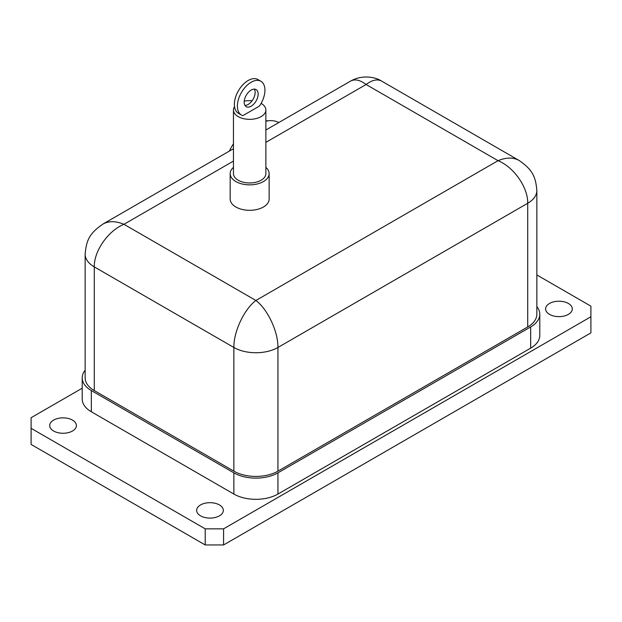 <?xml version="1.0" encoding="UTF-8"?>
<svg xmlns="http://www.w3.org/2000/svg" width="622" height="622" viewBox="0 0 622 622"><rect width="100%" height="100%" fill="white"/><g stroke="black" fill="none" stroke-linecap="round" stroke-linejoin="round"><path stroke-width="0.93" d="M72.494 420.107A13.35 7.705 180 0 1 76.405 425.557A13.35 7.705 180 0 1 63.055 433.27A13.35 7.705 180 0 1 49.706 425.557A13.35 7.705 180 0 1 57.947 418.435A13.35 7.705 180 0 1 72.494 420.107M568.384 303.466A13.35 7.705 180 0 1 572.294 308.916A13.35 7.705 180 0 1 558.945 316.629A13.35 7.705 180 0 1 545.595 308.916A13.35 7.705 180 0 1 553.837 301.794A13.35 7.705 180 0 1 568.384 303.466M219.426 504.94A13.35 7.705 180 0 1 223.337 510.39A13.35 7.705 180 0 1 209.987 518.095A13.35 7.705 180 0 1 196.638 510.39A13.35 7.705 180 0 1 204.879 503.268A13.35 7.705 180 0 1 219.426 504.94M265.866 167.372A19.476 11.25 180 0 1 269.139 173.616L269.139 199.063A19.476 11.25 180 0 1 257.111 209.451A19.476 11.25 180 0 1 235.886 207.017A19.476 11.25 180 0 1 230.179 199.063L230.179 173.616A19.476 11.25 180 0 1 233.452 167.372M269.139 173.616A19.476 11.25 180 0 1 257.111 184.003A19.476 11.25 180 0 1 235.886 181.57A19.476 11.25 180 0 1 230.179 173.616M261.123 103.376A16.211 9.361 180 0 1 265.866 109.993L265.866 173.616A16.211 9.361 180 0 1 255.86 182.262A16.211 9.361 180 0 1 238.195 180.232A16.211 9.361 180 0 1 233.452 173.616L233.452 109.993A16.211 9.361 180 0 1 234.533 106.634M265.866 109.993A16.211 9.361 180 0 1 255.86 118.639A16.211 9.361 180 0 1 238.195 116.609A16.211 9.361 180 0 1 233.452 109.993M244.236 101.176A16.211 9.361 180 0 1 252.112 100.741M244.182 102.163A9.866 5.699 -60 0 1 248.489 92.235A9.866 5.699 -60 0 1 256.101 89.591A9.866 5.699 -60 0 1 256.101 100.989A9.866 5.699 -60 0 1 246.226 106.681A9.866 5.699 -60 0 1 244.182 102.163M244.959 105.406A9.866 5.699 120 0 0 253.084 99.248A9.866 5.699 120 0 0 254.359 89.125M265.866 121.243A44.465 25.673 -60 0 1 269.792 120.668A44.465 25.673 -60 0 1 278.78 122.55M233.452 143.791A41.246 23.815 120 0 0 229.339 151.092M260.906 81.264L257.889 79.53A19.476 11.25 120 0 0 238.413 90.773A19.476 11.25 120 0 0 238.413 113.266L241.422 115.008A19.476 11.25 -60 0 1 241.422 92.515A19.476 11.25 -60 0 1 260.906 81.264A19.476 11.25 -60 0 1 259.428 106.09L242.899 115.63A19.476 11.25 -60 0 1 241.422 115.008M536.848 306.592A31.17 17.991 180 0 1 539.787 314.219A31.17 17.991 180 0 1 530.659 326.947L277.941 472.852A31.17 17.991 180 0 1 233.864 472.852L91.341 390.569A31.17 17.991 180 0 1 82.213 377.842A31.17 17.991 180 0 1 85.152 370.214M233.864 472.852L233.864 494.055A31.17 17.991 0 0 0 277.941 494.055L277.941 472.852M85.16 253.683A31.17 17.991 0 0 0 85.152 254.157L85.152 377.842A31.17 17.991 0 0 0 94.28 390.569L233.864 471.157A31.17 17.991 0 0 0 277.941 471.157L527.72 326.947A31.17 17.991 0 0 0 536.848 314.219L536.848 190.542A31.17 17.991 0 0 0 536.84 190.091M530.659 326.947L530.659 348.149L277.941 494.055M530.659 348.149A31.17 17.991 0 0 0 539.787 335.429L539.787 314.219M82.213 377.842L82.213 399.052A31.17 17.991 0 0 0 91.341 411.772L91.341 390.569M233.864 494.055L91.341 411.772M223.578 528.84L205.213 528.84L205.213 544.958L223.578 544.958L223.578 528.84L590.9 316.769L590.9 332.887L223.578 544.958M536.848 274.955L590.9 306.164L590.9 316.769M205.213 528.84L31.1 428.317L31.1 417.712L82.213 388.206M205.213 544.958L31.1 444.435L31.1 428.317M519.471 160.694L519.005 160.414C513.158 157.234 506.168 157.327 498.043 160.678C513.904 167.147 528.055 187.447 527.72 203.262L527.72 326.947M277.941 471.157L277.941 347.473C278.19 331.705 267.685 309.297 255.899 300.473C244.119 309.297 233.615 331.705 233.864 347.473L233.864 471.157M265.866 130.006L350.52 81.124C354.867 78.815 360.06 79.935 366.101 84.499C372.143 79.935 377.336 78.815 381.683 81.132L519.028 160.429M94.28 390.569L94.28 266.885C93.945 251.063 108.096 230.77 123.957 224.301C115.84 220.95 108.858 220.857 103.011 224.029L102.537 224.309M85.152 254.18A31.17 17.991 0 0 0 94.28 266.885L233.864 347.473A31.17 17.991 0 0 0 277.941 347.473L527.72 203.262A31.17 17.991 0 0 0 536.848 190.542M265.866 142.368L366.101 84.499L498.043 160.678L255.899 300.473L123.957 224.301L233.452 161.082M265.866 120.893L269.792 120.668M536.84 190.519C535.697 176.329 532.113 169.394 519.005 160.414M350.528 81.132C362.984 73.995 376.45 77.54 381.675 81.132M85.16 254.18C86.334 239.867 89.856 233.032 103.011 224.029M102.972 224.044L233.452 148.72"/></g></svg>
